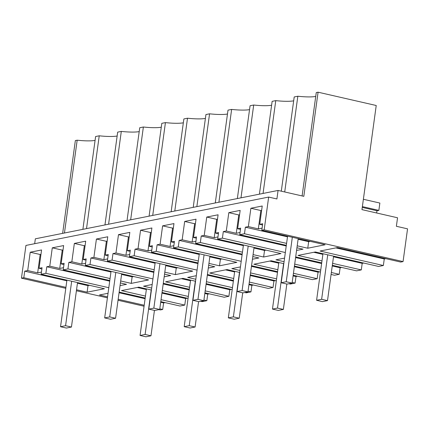 <?xml version="1.0" encoding="UTF-8"?>
<svg xmlns="http://www.w3.org/2000/svg" width="429" height="429" viewBox="0 0 429 429"><rect width="100%" height="100%" fill="white"/><g stroke="black" fill="none" stroke-linecap="round" stroke-linejoin="round"><path stroke-width="0.64" d="M165.154 302.622L163.599 302.928L162.704 309.481L160.339 309.952L158.902 309.62M144.069 306.231L118.034 300.273M107.416 297.844L76.41 290.755M65.793 288.326L21.45 278.18L23.815 277.708L24.71 271.16L27.708 270.565L30.218 252.225L41.565 249.962L39.055 268.302L42.047 267.707L41.152 274.254L45.882 273.316L46.777 266.763L49.769 266.168L52.284 247.828L63.631 245.57L61.122 263.905L64.114 263.309L63.219 269.857L67.948 268.919L68.844 262.366L71.836 261.77L74.351 243.431L85.698 241.173L83.188 259.507L86.181 258.912L85.285 265.46L87.65 264.993L90.01 264.521L90.91 257.968L93.903 257.373L96.418 239.033L107.765 236.776L105.25 255.116L108.247 254.515L107.352 261.068L112.076 260.124L112.977 253.577L115.969 252.976L118.484 234.642L129.831 232.379L127.316 250.718L130.314 250.118L129.413 256.671L134.143 255.727L135.044 249.179L138.036 248.579L140.546 230.244L151.898 227.981L149.383 246.321L152.381 245.72L151.48 252.273L156.21 251.33L157.105 244.782L160.103 244.187L162.612 225.847L173.959 223.584L171.45 241.924L174.442 241.329L173.547 247.876L178.276 246.932L179.172 240.385L182.169 239.79L184.679 221.45L196.026 219.187L193.517 237.527L196.509 236.931L195.613 243.479L200.343 242.535L201.239 235.988L204.236 235.392L206.746 217.053L218.093 214.79L215.583 233.129L218.576 232.534L217.68 239.082L222.41 238.138L223.305 231.59L226.298 230.995L228.813 212.655L240.16 210.398L237.65 228.732L240.642 228.137L239.747 234.684L244.476 233.746L245.372 227.193L248.364 226.598L250.879 208.258L262.226 206L259.717 224.335L262.709 223.74L261.813 230.287L264.178 229.821L403.067 261.588L407.55 228.839L396.375 226.287L397.544 217.771L361.963 209.631L376.228 105.502L318.082 92.197L303.818 196.332L278.072 190.444L276.909 198.959L268.661 197.072L264.178 229.821M268.661 197.072L25.933 245.436L21.45 278.18M278.072 190.444L35.35 238.808L34.679 243.693M64.457 233.006L77.172 140.197L75.354 140.562L62.645 233.365M321.986 260.918L298.005 255.432L315.342 251.979L378.635 266.457L383.365 265.513L384.261 258.966L335.853 247.892M363.749 263.052L362.194 263.358L333.499 256.799M332.336 265.31L356.569 270.849L361.298 269.911L362.194 263.358M341.682 267.449L340.127 267.755L332.244 265.953M331.081 274.463L334.502 275.246L339.232 274.308L340.127 267.755M319.616 271.841L318.061 272.152L294.342 266.725M293.173 275.241L312.435 279.644L317.165 278.705L318.061 272.152M297.549 276.238L295.994 276.549L293.087 275.885M288.937 283.714L290.369 284.041L295.098 283.097L295.994 276.549M275.488 280.636L273.927 280.947L250.209 275.52M249.04 284.03L268.302 288.438L273.032 287.494L273.927 280.947M253.421 285.033L251.866 285.344L248.954 284.679M244.803 292.508L246.241 292.835L250.965 291.892L251.866 285.344M231.354 289.43L229.799 289.741L206.076 284.314M204.912 292.825L224.174 297.233L228.898 296.289L229.799 289.741M209.288 293.827L207.733 294.138L204.821 293.474M200.67 301.297L202.107 301.63L206.837 300.686L207.733 294.138M187.221 298.225L185.666 298.536L161.942 293.109M160.778 301.619L180.041 306.027L184.77 305.083L185.666 298.536M383.365 265.513L320.072 251.035L337.409 247.581L400.702 262.06L403.067 261.588M385.816 258.655L384.261 258.966M296.568 250.45L303.035 249.163L296.938 247.769M286.32 245.34L239.747 234.684M285.333 252.536L222.41 238.138M253.072 254.601L263.631 257.014L280.968 253.56L217.68 239.082M242.455 252.172L200.343 242.535M252.44 259.245L258.907 257.958L252.804 256.563M242.187 254.134L195.613 243.479M241.2 261.325L178.276 246.932M208.944 263.39L219.503 265.808L236.84 262.355L173.547 247.876M198.327 260.966L156.21 251.33M208.306 268.039L214.773 266.747L208.671 265.353M198.053 262.923L151.48 252.273M197.072 270.12L134.143 255.727M164.811 272.184L175.37 274.603L192.707 271.144L129.413 256.671M154.193 269.755L112.076 260.124M164.173 276.834L170.64 275.541L164.543 274.147M153.925 271.718L107.352 261.068M152.939 278.914L90.01 264.521M120.678 280.979L131.236 283.392L148.573 279.939L85.285 265.46M110.06 278.55L67.948 268.919M120.04 285.623L126.507 284.336L120.41 282.942M109.792 280.512L63.219 269.857M108.805 287.709L45.882 273.316M76.544 289.773L87.103 292.187L104.445 288.733L41.152 274.254M65.927 287.344L23.815 277.708M162.704 309.481L159.792 308.816M144.203 305.25L118.168 299.292M107.55 296.863L99.41 295.002L108.044 293.28M145.19 298.053L119.155 292.095M184.77 305.083L161.047 299.656M145.458 296.09L121.477 290.605L138.814 287.151L151.416 290.031M188.068 298.418L162.033 292.46M206.837 300.686L203.925 300.021M188.336 296.455L162.301 290.497M151.684 288.074L143.543 286.207L152.177 284.491M189.323 289.259L163.288 283.306M228.898 296.289L205.18 290.862M189.591 287.296L165.61 281.81L182.947 278.357L195.549 281.242M232.202 289.623L206.167 283.671M250.965 291.892L248.059 291.227M232.47 287.661L206.435 281.708M195.817 279.279L187.677 277.418L196.305 275.697M233.456 280.464L207.416 274.512M273.032 287.494L249.313 282.067M233.725 278.507L209.743 273.021L227.08 269.562L239.677 272.447M276.33 280.829L250.295 274.876M295.098 283.097L292.187 282.432M276.598 278.866L250.563 272.914M239.95 270.484L231.81 268.624L240.438 266.902M277.584 271.675L251.55 265.717M317.165 278.705L293.441 273.278M277.853 269.712L253.871 264.226L271.214 260.773L283.81 263.653M320.463 272.04L294.428 266.082M339.232 274.308L331.349 272.506M320.731 270.077L294.696 264.119M284.078 261.69L275.938 259.829L284.572 258.108M321.718 262.88L295.683 256.923M361.298 269.911L332.604 263.347M297.206 245.806L307.765 248.219L325.102 244.766L261.813 230.287M286.588 243.377L244.476 233.746M77.172 140.197A24.174 4.236 -172.2 0 0 95.077 140.396M82.894 229.333L95.608 136.529L99.238 135.805A24.174 4.236 -172.2 0 0 117.144 135.998M104.96 224.935L117.675 132.132L121.305 131.408A24.174 4.236 -172.2 0 0 139.211 131.601M127.027 220.538L139.736 127.735L143.372 127.011A24.174 4.236 -172.2 0 0 161.277 127.204M149.094 216.141L161.803 123.338L165.433 122.614A24.174 4.236 -172.2 0 0 183.339 122.807M171.155 211.749L183.869 118.94L187.5 118.216A24.174 4.236 -172.2 0 0 205.405 118.409M193.222 207.352L205.936 114.543L209.567 113.819A24.174 4.236 -172.2 0 0 227.472 114.012M215.288 202.955L228.003 110.146L231.633 109.422A24.174 4.236 -172.2 0 0 249.539 109.62M237.355 198.557L250.069 105.748L253.7 105.025A24.174 4.236 -172.2 0 0 271.605 105.223M259.422 194.16L272.136 101.351L275.767 100.633A24.174 4.236 -172.2 0 0 293.672 100.826M281.295 191.178L294.203 96.959L297.833 96.235A24.174 4.236 -172.2 0 0 315.739 96.428M302.107 195.94L316.264 92.562L318.082 92.197M376.662 212.993L376.968 210.762L378.861 210.382L379.863 203.051L363.384 199.281M376.968 210.762L362.269 207.4M322.881 254.37L313.787 252.29M321.632 263.524L295.592 257.572M278.753 263.159L269.653 261.079M277.499 272.318L251.464 266.366M234.62 271.954L225.525 269.873M233.365 281.113L207.33 275.155M190.487 280.748L181.392 278.668M189.232 289.907L163.197 283.95M146.353 289.543L137.259 287.462M163.599 302.928L160.687 302.263M145.104 298.697L119.069 292.744M286.229 245.983L223.305 231.59M266.087 250.155L264.532 250.466L253.973 248.048M263.631 257.014L264.532 250.466M243.356 245.619L201.239 235.988M242.101 254.778L179.172 240.385M221.954 258.95L220.399 259.255L209.84 256.842M219.503 265.808L220.399 259.255M199.222 254.413L157.105 244.782M197.967 263.572L135.044 249.179M177.821 267.739L176.265 268.05L165.707 265.637M175.37 274.603L176.265 268.05M155.089 263.208L112.977 253.577M153.834 272.367L90.91 257.968M133.692 276.533L132.132 276.844L121.573 274.431M131.236 283.392L132.132 276.844M110.955 272.002L68.844 262.366M109.706 281.156L46.777 266.763M89.559 285.328L88.004 285.639L77.445 283.22M87.103 292.187L88.004 285.639M66.827 280.797L24.71 271.16M310.215 241.361L308.66 241.672L298.101 239.259M307.765 248.219L308.66 241.672M287.484 236.829L245.372 227.193M41.881 268.951L39.055 268.302M41.447 272.088L37.666 272.844L27.708 270.565M37.666 272.844L40.181 254.504L30.218 252.225M40.181 254.504L40.964 254.349M63.942 264.554L61.122 263.905M63.513 267.691L59.733 268.447L49.769 266.168M59.733 268.447L62.248 250.107L52.284 247.828M62.248 250.107L63.031 249.951M86.009 260.156L83.188 259.507M85.58 263.299L81.8 264.049L71.836 261.77M81.8 264.049L84.315 245.71L74.351 243.431M84.315 245.71L85.098 245.554M108.076 255.759L105.25 255.116M107.647 258.901L103.866 259.652L93.903 257.373M103.866 259.652L106.376 241.312L96.418 239.033M106.376 241.312L107.164 241.157M130.143 251.362L127.316 250.718M129.714 254.504L125.933 255.255L115.969 252.976M125.933 255.255L128.443 236.921L118.484 234.642M128.443 236.921L129.231 236.76M152.209 246.965L149.383 246.321M151.78 250.107L148 250.858L138.036 248.579M148 250.858L150.509 232.523L140.546 230.244M150.509 232.523L151.298 232.368M174.276 242.567L171.45 241.924M173.847 245.71L170.066 246.461L160.103 244.187M170.066 246.461L172.576 228.126L162.612 225.847M172.576 228.126L173.364 227.971M196.343 238.17L193.517 237.527M195.908 241.312L192.128 242.069L182.169 239.79M192.128 242.069L194.643 223.729L184.679 221.45M194.643 223.729L195.426 223.573M218.404 233.778L215.583 233.129M217.975 236.915L214.194 237.671L204.236 235.392M214.194 237.671L216.709 219.332L206.746 217.053M216.709 219.332L217.492 219.176M240.471 229.381L237.65 228.732M240.042 232.518L236.261 233.274L226.298 230.995M236.261 233.274L238.776 214.934L228.813 212.655M238.776 214.934L239.559 214.779M262.537 224.984L259.717 224.335M262.108 228.121L258.328 228.877L248.364 226.598M258.328 228.877L260.843 210.537L250.879 208.258M260.843 210.537L261.626 210.382M284.717 191.961L297.833 96.235M263.052 193.436L275.767 100.633M240.985 197.833L253.7 105.025M218.919 202.231L231.633 109.422M196.857 206.628L209.567 113.819M174.791 211.025L187.5 118.216M152.724 215.417L165.433 122.614M130.657 219.814L143.372 127.011M108.591 224.211L121.305 131.408M86.524 228.609L99.238 135.805M378.861 210.382L362.382 206.612M77.531 282.577L71.439 327.048L66.398 328.056L60.537 326.716L66.913 280.148M71.67 281.236L65.578 325.708L60.537 326.716M71.439 327.048L65.578 325.708M121.664 273.782L115.573 318.254L110.526 319.262L104.665 317.921L111.047 271.353M115.803 272.442L109.711 316.913L104.665 317.921M115.573 318.254L109.711 316.913M165.798 264.988L159.706 309.465L154.66 310.467L148.799 309.127L155.18 262.564M159.937 263.653L153.845 308.124L148.799 309.127M159.706 309.465L153.845 308.124M209.926 256.199L203.834 300.67L198.793 301.673L192.932 300.332L199.308 253.77M204.065 254.858L197.973 299.329L192.932 300.332M203.834 300.67L197.973 299.329M254.059 247.404L247.967 291.876L242.921 292.878L237.065 291.538L243.441 244.975M248.198 246.064L242.106 290.535L237.065 291.538M247.967 291.876L242.106 290.535M298.193 238.61L292.101 283.081L287.055 284.089L281.193 282.749L287.575 236.181M292.331 237.269L286.24 281.74L281.193 282.749M292.101 283.081L286.24 281.74M154.445 310.419L150.97 335.794L145.924 336.803L140.063 335.462L146.445 288.894M151.201 289.983L145.109 334.454L140.063 335.462M150.97 335.794L145.109 334.454M198.579 301.625L195.104 327.005L190.058 328.008L184.197 326.667L190.578 280.105M195.334 281.193L189.243 325.665L184.197 326.667M195.104 327.005L189.243 325.665M242.712 292.83L239.232 318.211L234.191 319.214L228.33 317.873L234.706 271.31M239.468 272.399L233.371 316.87L228.33 317.873M239.232 318.211L233.371 316.87M286.84 284.041L283.365 309.416L278.324 310.419L272.463 309.084L278.839 262.516M283.596 263.604L277.504 308.076L272.463 309.084M283.365 309.416L277.504 308.076M333.59 256.151L327.499 300.622L322.452 301.63L316.591 300.289L322.973 253.721M327.729 254.81L321.637 299.281L316.591 300.289M327.499 300.622L321.637 299.281"/></g></svg>
